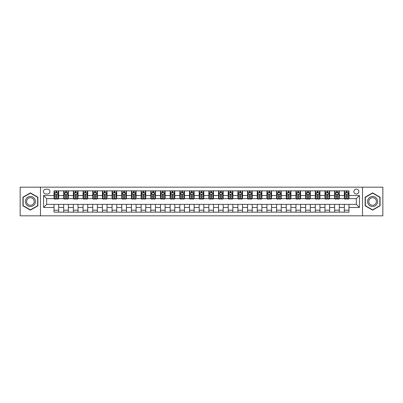 <?xml version="1.0" encoding="UTF-8"?>
<svg xmlns="http://www.w3.org/2000/svg" width="403" height="403" viewBox="0 0 403 403"><rect width="100%" height="100%" fill="white"/><g stroke="black" fill="none" stroke-linecap="round" stroke-linejoin="round"><path stroke-width="0.6" d="M356.333 189.113A2.478 2.478 0 0 0 353.859 191.591A2.478 2.478 0 0 0 356.333 194.07A2.478 2.478 0 0 0 358.811 191.591A2.478 2.478 0 0 0 356.333 189.113M362.529 215.822L382.85 215.822L382.85 187.178L362.529 187.178L362.529 215.822L40.471 215.822L40.471 187.178L20.15 187.178L20.15 215.822L40.471 215.822M45.816 193.989L47.519 193.989A2.398 2.398 0 0 0 49.917 191.591A2.398 2.398 0 0 0 47.519 189.188L45.816 189.188A2.398 2.398 0 0 0 43.413 191.591A2.398 2.398 0 0 0 45.816 193.989M362.529 187.178L40.471 187.178M54.022 207.459L43.569 207.459L43.569 195.541L54.022 195.541L54.022 198.634L46.667 198.634L46.667 204.366L54.022 204.366L54.022 212.144L348.978 212.144L348.978 204.366L356.333 204.366L356.333 198.634L348.978 198.634L348.978 195.541L359.431 195.541L359.431 207.459L348.978 207.459M348.978 195.541L348.978 190.856L54.022 190.856L54.022 195.541M344.333 190.856L344.333 198.634L344.721 198.634M346.192 198.634L347.124 198.634M348.595 198.634L348.978 198.634M344.333 198.634L338.918 198.634M334.656 190.856L334.656 198.634L335.044 198.634M336.515 198.634L337.447 198.634M334.656 198.634L329.241 198.634M324.979 190.856L324.979 198.634L325.367 198.634M326.838 198.634L327.77 198.634M324.979 198.634L319.559 198.634M315.302 190.856L315.302 198.634L315.69 198.634M317.161 198.634L318.093 198.634M315.302 198.634L309.882 198.634M305.625 190.856L305.625 198.634L306.013 198.634M307.484 198.634L308.411 198.634M305.625 198.634L300.205 198.634M295.948 190.856L295.948 198.634L296.336 198.634M297.807 198.634L298.734 198.634M295.948 198.634L290.528 198.634M286.271 190.856L286.271 198.634L286.659 198.634M288.13 198.634L289.057 198.634M286.271 198.634L280.851 198.634M276.594 190.856L276.594 198.634L276.982 198.634M278.453 198.634L279.38 198.634M276.594 198.634L271.174 198.634M266.917 190.856L266.917 198.634L267.305 198.634M268.776 198.634L269.703 198.634M266.917 198.634L261.497 198.634M257.24 190.856L257.24 198.634L257.628 198.634M259.099 198.634L260.026 198.634M257.24 198.634L251.82 198.634M247.563 190.856L247.563 198.634L247.951 198.634M249.422 198.634L250.349 198.634M247.563 198.634L242.143 198.634M237.886 190.856L237.886 198.634L238.274 198.634M239.745 198.634L240.672 198.634M237.886 198.634L232.466 198.634M228.209 190.856L228.209 198.634L228.597 198.634M230.068 198.634L230.995 198.634M228.209 198.634L222.788 198.634M218.532 190.856L218.532 198.634L218.92 198.634M220.391 198.634L221.318 198.634M218.532 198.634L213.111 198.634M208.855 190.856L208.855 198.634L209.243 198.634M210.714 198.634L211.64 198.634M208.855 198.634L203.434 198.634M199.178 190.856L199.178 198.634L199.566 198.634M201.037 198.634L201.963 198.634M199.178 198.634L193.757 198.634M189.501 190.856L189.501 198.634L189.889 198.634M191.36 198.634L192.286 198.634M189.501 198.634L184.08 198.634M179.824 190.856L179.824 198.634L180.212 198.634M181.682 198.634L182.609 198.634M179.824 198.634L174.403 198.634M170.147 190.856L170.147 198.634L170.534 198.634M172.005 198.634L172.932 198.634M170.147 198.634L164.726 198.634M160.47 190.856L160.47 198.634L160.857 198.634M162.328 198.634L163.255 198.634M160.47 198.634L155.049 198.634M150.793 190.856L150.793 198.634L151.18 198.634M152.651 198.634L153.578 198.634M150.793 198.634L145.372 198.634M141.115 190.856L141.115 198.634L141.503 198.634M142.974 198.634L143.901 198.634M141.115 198.634L135.695 198.634M131.438 190.856L131.438 198.634L131.826 198.634M133.297 198.634L134.224 198.634M131.438 198.634L126.018 198.634M121.761 190.856L121.761 198.634L122.149 198.634M123.62 198.634L124.547 198.634M121.761 198.634L116.341 198.634M112.084 190.856L112.084 198.634L112.472 198.634M113.943 198.634L114.87 198.634M112.084 198.634L106.664 198.634M102.407 190.856L102.407 198.634L102.795 198.634M104.266 198.634L105.193 198.634M102.407 198.634L96.987 198.634M92.73 190.856L92.73 198.634L93.118 198.634M94.589 198.634L95.516 198.634M92.73 198.634L87.31 198.634M83.053 190.856L83.053 198.634L83.441 198.634M84.907 198.634L85.839 198.634M83.053 198.634L77.633 198.634M73.376 190.856L73.376 198.634L73.759 198.634M75.23 198.634L76.162 198.634M73.376 198.634L67.956 198.634M63.699 190.856L63.699 198.634L64.082 198.634M65.553 198.634L66.485 198.634M63.699 198.634L58.279 198.634M54.022 198.634L54.405 198.634M55.876 198.634L56.808 198.634M54.022 204.366L58.667 204.366L58.667 212.144M348.978 204.366L58.667 204.366M58.667 190.856L58.667 198.634M54.022 192.79L54.405 192.79M55.876 192.79L56.808 192.79M58.279 192.79L58.667 192.79M54.022 210.21L58.667 210.21M63.699 204.366L63.699 212.144M68.344 190.856L68.344 198.634M63.699 192.79L64.082 192.79M65.553 192.79L66.485 192.79M67.956 192.79L68.344 192.79M68.344 204.366L68.344 212.144M63.699 210.21L68.344 210.21M73.376 204.366L73.376 212.144M78.021 204.366L78.021 212.144M73.376 210.21L78.021 210.21M78.021 190.856L78.021 198.634M73.376 192.79L73.759 192.79M75.23 192.79L76.162 192.79M77.633 192.79L78.021 192.79M83.053 204.366L83.053 212.144M87.698 204.366L87.698 212.144M83.053 210.21L87.698 210.21M87.698 190.856L87.698 198.634M83.053 192.79L83.441 192.79M84.907 192.79L85.839 192.79M87.31 192.79L87.698 192.79M92.73 204.366L92.73 212.144M97.375 204.366L97.375 212.144M92.73 210.21L97.375 210.21M97.375 190.856L97.375 198.634M92.73 192.79L93.118 192.79M94.589 192.79L95.516 192.79M96.987 192.79L97.375 192.79M102.407 204.366L102.407 212.144M107.052 204.366L107.052 212.144M102.407 210.21L107.052 210.21M107.052 190.856L107.052 198.634M102.407 192.79L102.795 192.79M104.266 192.79L105.193 192.79M106.664 192.79L107.052 192.79M112.084 204.366L112.084 212.144M116.729 204.366L116.729 212.144M112.084 210.21L116.729 210.21M116.729 190.856L116.729 198.634M112.084 192.79L112.472 192.79M113.943 192.79L114.87 192.79M116.341 192.79L116.729 192.79M121.761 204.366L121.761 212.144M126.406 204.366L126.406 212.144M121.761 210.21L126.406 210.21M126.406 190.856L126.406 198.634M121.761 192.79L122.149 192.79M123.62 192.79L124.547 192.79M126.018 192.79L126.406 192.79M131.438 204.366L131.438 212.144M136.083 204.366L136.083 212.144M131.438 210.21L136.083 210.21M136.083 190.856L136.083 198.634M131.438 192.79L131.826 192.79M133.297 192.79L134.224 192.79M135.695 192.79L136.083 192.79M141.115 204.366L141.115 212.144M145.76 204.366L145.76 212.144M141.115 210.21L145.76 210.21M145.76 190.856L145.76 198.634M141.115 192.79L141.503 192.79M142.974 192.79L143.901 192.79M145.372 192.79L145.76 192.79M150.793 204.366L150.793 212.144M155.437 204.366L155.437 212.144M150.793 210.21L155.437 210.21M155.437 190.856L155.437 198.634M150.793 192.79L151.18 192.79M152.651 192.79L153.578 192.79M155.049 192.79L155.437 192.79M160.47 204.366L160.47 212.144M165.114 204.366L165.114 212.144M160.47 210.21L165.114 210.21M165.114 190.856L165.114 198.634M160.47 192.79L160.857 192.79M162.328 192.79L163.255 192.79M164.726 192.79L165.114 192.79M170.147 204.366L170.147 212.144M174.791 204.366L174.791 212.144M170.147 210.21L174.791 210.21M174.791 190.856L174.791 198.634M170.147 192.79L170.534 192.79M172.005 192.79L172.932 192.79M174.403 192.79L174.791 192.79M179.824 204.366L179.824 212.144M184.468 204.366L184.468 212.144M179.824 210.21L184.468 210.21M184.468 190.856L184.468 198.634M179.824 192.79L180.212 192.79M181.682 192.79L182.609 192.79M184.08 192.79L184.468 192.79M189.501 204.366L189.501 212.144M194.145 204.366L194.145 212.144M189.501 210.21L194.145 210.21M194.145 190.856L194.145 198.634M189.501 192.79L189.889 192.79M191.36 192.79L192.286 192.79M193.757 192.79L194.145 192.79M199.178 204.366L199.178 212.144M203.822 204.366L203.822 212.144M199.178 210.21L203.822 210.21M203.822 190.856L203.822 198.634M199.178 192.79L199.566 192.79M201.037 192.79L201.963 192.79M203.434 192.79L203.822 192.79M208.855 204.366L208.855 212.144M213.499 204.366L213.499 212.144M208.855 210.21L213.499 210.21M213.499 190.856L213.499 198.634M208.855 192.79L209.243 192.79M210.714 192.79L211.64 192.79M213.111 192.79L213.499 192.79M218.532 204.366L218.532 212.144M223.176 204.366L223.176 212.144M218.532 210.21L223.176 210.21M223.176 190.856L223.176 198.634M218.532 192.79L218.92 192.79M220.391 192.79L221.318 192.79M222.788 192.79L223.176 192.79M228.209 204.366L228.209 212.144M232.853 204.366L232.853 212.144M228.209 210.21L232.853 210.21M232.853 190.856L232.853 198.634M228.209 192.79L228.597 192.79M230.068 192.79L230.995 192.79M232.466 192.79L232.853 192.79M237.886 204.366L237.886 212.144M242.53 204.366L242.53 212.144M237.886 210.21L242.53 210.21M242.53 190.856L242.53 198.634M237.886 192.79L238.274 192.79M239.745 192.79L240.672 192.79M242.143 192.79L242.53 192.79M247.563 204.366L247.563 212.144M252.207 204.366L252.207 212.144M247.563 210.21L252.207 210.21M252.207 190.856L252.207 198.634M247.563 192.79L247.951 192.79M249.422 192.79L250.349 192.79M251.82 192.79L252.207 192.79M257.24 204.366L257.24 212.144M261.885 204.366L261.885 212.144M257.24 210.21L261.885 210.21M261.885 190.856L261.885 198.634M257.24 192.79L257.628 192.79M259.099 192.79L260.026 192.79M261.497 192.79L261.885 192.79M266.917 204.366L266.917 212.144M271.562 204.366L271.562 212.144M266.917 210.21L271.562 210.21M271.562 190.856L271.562 198.634M266.917 192.79L267.305 192.79M268.776 192.79L269.703 192.79M271.174 192.79L271.562 192.79M276.594 204.366L276.594 212.144M281.239 204.366L281.239 212.144M276.594 210.21L281.239 210.21M281.239 190.856L281.239 198.634M276.594 192.79L276.982 192.79M278.453 192.79L279.38 192.79M280.851 192.79L281.239 192.79M286.271 204.366L286.271 212.144M290.916 204.366L290.916 212.144M286.271 210.21L290.916 210.21M290.916 190.856L290.916 198.634M286.271 192.79L286.659 192.79M288.13 192.79L289.057 192.79M290.528 192.79L290.916 192.79M295.948 204.366L295.948 212.144M300.593 204.366L300.593 212.144M295.948 210.21L300.593 210.21M300.593 190.856L300.593 198.634M295.948 192.79L296.336 192.79M297.807 192.79L298.734 192.79M300.205 192.79L300.593 192.79M305.625 204.366L305.625 212.144M310.27 204.366L310.27 212.144M305.625 210.21L310.27 210.21M310.27 190.856L310.27 198.634M305.625 192.79L306.013 192.79M307.484 192.79L308.411 192.79M309.882 192.79L310.27 192.79M315.302 204.366L315.302 212.144M319.947 204.366L319.947 212.144M315.302 210.21L319.947 210.21M319.947 190.856L319.947 198.634M315.302 192.79L315.69 192.79M317.161 192.79L318.093 192.79M319.559 192.79L319.947 192.79M324.979 204.366L324.979 212.144M329.624 204.366L329.624 212.144M324.979 210.21L329.624 210.21M329.624 190.856L329.624 198.634M324.979 192.79L325.367 192.79M326.838 192.79L327.77 192.79M329.241 192.79L329.624 192.79M334.656 204.366L334.656 212.144M339.301 204.366L339.301 212.144M334.656 210.21L339.301 210.21M339.301 190.856L339.301 198.634M334.656 192.79L335.044 192.79M336.515 192.79L337.447 192.79M338.918 192.79L339.301 192.79M344.333 204.366L344.333 212.144M344.333 210.21L348.978 210.21M344.333 192.79L344.721 192.79M346.192 192.79L347.124 192.79M348.595 192.79L348.978 192.79M46.667 198.634L43.569 195.541M46.667 204.366L43.569 207.459M359.431 195.541L356.333 198.634M359.431 207.459L356.333 204.366M30.406 210.124L37.877 205.812L37.877 197.188L30.406 192.876L22.936 197.188L22.936 205.812L30.406 210.124M380.064 197.188L372.594 192.876L365.123 197.188L365.123 205.812L372.594 210.124L380.064 205.812L380.064 197.188M56.808 191.863L55.876 191.863M58.279 198.13L56.808 198.13L56.808 199.102L58.279 199.102L58.279 194.377L57.503 192.83L55.181 192.83L54.405 194.377L54.405 199.102L55.876 199.102L55.876 198.13L54.405 198.13M54.405 194.377L54.405 190.856M58.279 194.377L58.279 190.856M55.876 192.83L55.876 190.856M56.808 190.856L56.808 192.83M56.808 198.13L56.808 194.956C56.496 194.362 56.188 194.362 55.876 194.956L55.876 198.13M66.485 191.863L65.553 191.863M67.956 198.13L66.485 198.13L66.485 199.102L67.956 199.102L67.956 194.377L67.18 192.83L64.858 192.83L64.082 194.377L64.082 199.102L65.553 199.102L65.553 198.13L64.082 198.13M64.082 194.377L64.082 190.856M67.956 194.377L67.956 190.856M65.553 192.83L65.553 190.856M66.485 190.856L66.485 192.83M66.485 198.13L66.485 194.956C66.173 194.362 65.865 194.362 65.553 194.956L65.553 198.13M76.162 191.863L75.23 191.863M77.633 198.13L76.162 198.13L76.162 199.102L77.633 199.102L77.633 194.377L76.857 192.83L74.535 192.83L73.759 194.377L73.759 199.102L75.23 199.102L75.23 198.13L73.759 198.13M73.759 194.377L73.759 190.856M77.633 194.377L77.633 190.856M75.23 192.83L75.23 190.856M76.162 190.856L76.162 192.83M76.162 198.13L76.162 194.956C75.855 194.362 75.542 194.362 75.23 194.956L75.23 198.13M85.839 191.863L84.907 191.863M87.31 198.13L85.839 198.13L85.839 199.102L87.31 199.102L87.31 194.377L86.534 192.83L84.212 192.83L83.441 194.377L83.441 199.102L84.907 199.102L84.907 198.13L83.441 198.13M83.441 194.377L83.441 190.856M87.31 194.377L87.31 190.856M84.907 192.83L84.907 190.856M85.839 190.856L85.839 192.83M85.839 198.13L85.839 194.956C85.532 194.362 85.219 194.362 84.907 194.956L84.907 198.13M95.516 191.863L94.589 191.863M96.987 198.13L95.516 198.13L95.516 199.102L96.987 199.102L96.987 194.377L96.211 192.83L93.889 192.83L93.118 194.377L93.118 199.102L94.589 199.102L94.589 198.13L93.118 198.13M93.118 194.377L93.118 190.856M96.987 194.377L96.987 190.856M94.589 192.83L94.589 190.856M95.516 190.856L95.516 192.83M95.516 198.13L95.516 194.956C95.209 194.362 94.896 194.362 94.589 194.956L94.589 198.13M34.764 198.986A5.032 5.032 0 0 0 27.893 197.143A5.032 5.032 0 0 0 26.049 204.014A5.032 5.032 0 0 0 32.925 205.857A5.032 5.032 0 0 0 34.764 198.986M33.706 199.596A3.808 3.808 0 0 0 28.502 198.2A3.808 3.808 0 0 0 27.107 203.404A3.808 3.808 0 0 0 32.311 204.8A3.808 3.808 0 0 0 33.706 199.596M30.406 209.857L23.167 205.681L23.167 197.319L30.406 193.143L37.645 197.319L37.645 205.681L30.406 209.857M372.594 206.532A5.032 5.032 0 0 0 377.626 201.5A5.032 5.032 0 0 0 372.594 196.468A5.032 5.032 0 0 0 367.561 201.5A5.032 5.032 0 0 0 372.594 206.532M372.594 205.308A3.808 3.808 0 0 0 376.402 201.5A3.808 3.808 0 0 0 372.594 197.692A3.808 3.808 0 0 0 368.78 201.5A3.808 3.808 0 0 0 372.594 205.308M365.355 197.319L372.594 193.143L379.833 197.319L379.833 205.681L372.594 209.857L365.355 205.681L365.355 197.319M105.193 191.863L104.266 191.863M106.664 198.13L105.193 198.13L105.193 199.102L106.664 199.102L106.664 194.377L105.888 192.83L103.566 192.83L102.795 194.377L102.795 199.102L104.266 199.102L104.266 198.13L102.795 198.13M102.795 194.377L102.795 190.856M106.664 194.377L106.664 190.856M104.266 192.83L104.266 190.856M105.193 190.856L105.193 192.83M105.193 198.13L105.193 194.956C104.886 194.362 104.573 194.362 104.266 194.956L104.266 198.13M114.87 191.863L113.943 191.863M116.341 198.13L114.87 198.13L114.87 199.102L116.341 199.102L116.341 194.377L115.565 192.83L113.243 192.83L112.472 194.377L112.472 199.102L113.943 199.102L113.943 198.13L112.472 198.13M112.472 194.377L112.472 190.856M116.341 194.377L116.341 190.856M113.943 192.83L113.943 190.856M114.87 190.856L114.87 192.83M114.87 198.13L114.87 194.956C114.563 194.362 114.251 194.362 113.943 194.956L113.943 198.13M124.547 191.863L123.62 191.863M126.018 198.13L124.547 198.13L124.547 199.102L126.018 199.102L126.018 194.377L125.242 192.83L122.92 192.83L122.149 194.377L122.149 199.102L123.62 199.102L123.62 198.13L122.149 198.13M122.149 194.377L122.149 190.856M126.018 194.377L126.018 190.856M123.62 192.83L123.62 190.856M124.547 190.856L124.547 192.83M124.547 198.13L124.547 194.956C124.24 194.362 123.928 194.362 123.62 194.956L123.62 198.13M134.224 191.863L133.297 191.863M135.695 198.13L134.224 198.13L134.224 199.102L135.695 199.102L135.695 194.377L134.919 192.83L132.597 192.83L131.826 194.377L131.826 199.102L133.297 199.102L133.297 198.13L131.826 198.13M131.826 194.377L131.826 190.856M135.695 194.377L135.695 190.856M133.297 192.83L133.297 190.856M134.224 190.856L134.224 192.83M134.224 198.13L134.224 194.956C133.917 194.362 133.605 194.362 133.297 194.956L133.297 198.13M143.901 191.863L142.974 191.863M145.372 198.13L143.901 198.13L143.901 199.102L145.372 199.102L145.372 194.377L144.596 192.83L142.274 192.83L141.503 194.377L141.503 199.102L142.974 199.102L142.974 198.13L141.503 198.13M141.503 194.377L141.503 190.856M145.372 194.377L145.372 190.856M142.974 192.83L142.974 190.856M143.901 190.856L143.901 192.83M143.901 198.13L143.901 194.956C143.594 194.362 143.282 194.362 142.974 194.956L142.974 198.13M153.578 191.863L152.651 191.863M155.049 198.13L153.578 198.13L153.578 199.102L155.049 199.102L155.049 194.377L154.273 192.83L151.951 192.83L151.18 194.377L151.18 199.102L152.651 199.102L152.651 198.13L151.18 198.13M151.18 194.377L151.18 190.856M155.049 194.377L155.049 190.856M152.651 192.83L152.651 190.856M153.578 190.856L153.578 192.83M153.578 198.13L153.578 194.956C153.271 194.362 152.959 194.362 152.651 194.956L152.651 198.13M163.255 191.863L162.328 191.863M164.726 198.13L163.255 198.13L163.255 199.102L164.726 199.102L164.726 194.377L163.95 192.83L161.628 192.83L160.857 194.377L160.857 199.102L162.328 199.102L162.328 198.13L160.857 198.13M160.857 194.377L160.857 190.856M164.726 194.377L164.726 190.856M162.328 192.83L162.328 190.856M163.255 190.856L163.255 192.83M163.255 198.13L163.255 194.956C162.948 194.362 162.636 194.362 162.328 194.956L162.328 198.13M172.932 191.863L172.005 191.863M174.403 198.13L172.932 198.13L172.932 199.102L174.403 199.102L174.403 194.377L173.628 192.83L171.305 192.83L170.534 194.377L170.534 199.102L172.005 199.102L172.005 198.13L170.534 198.13M170.534 194.377L170.534 190.856M174.403 194.377L174.403 190.856M172.005 192.83L172.005 190.856M172.932 190.856L172.932 192.83M172.932 198.13L172.932 194.956C172.625 194.362 172.313 194.362 172.005 194.956L172.005 198.13M182.609 191.863L181.682 191.863M184.08 198.13L182.609 198.13L182.609 199.102L184.08 199.102L184.08 194.377L183.305 192.83L180.982 192.83L180.212 194.377L180.212 199.102L181.682 199.102L181.682 198.13L180.212 198.13M180.212 194.377L180.212 190.856M184.08 194.377L184.08 190.856M181.682 192.83L181.682 190.856M182.609 190.856L182.609 192.83M182.609 198.13L182.609 194.956C182.302 194.362 181.99 194.362 181.682 194.956L181.682 198.13M192.286 191.863L191.36 191.863M193.757 198.13L192.286 198.13L192.286 199.102L193.757 199.102L193.757 194.377L192.982 192.83L190.659 192.83L189.889 194.377L189.889 199.102L191.36 199.102L191.36 198.13L189.889 198.13M189.889 194.377L189.889 190.856M193.757 194.377L193.757 190.856M191.36 192.83L191.36 190.856M192.286 190.856L192.286 192.83M192.286 198.13L192.286 194.956C191.979 194.362 191.667 194.362 191.36 194.956L191.36 198.13M201.963 191.863L201.037 191.863M203.434 198.13L201.963 198.13L201.963 199.102L203.434 199.102L203.434 194.377L202.664 192.83L200.336 192.83L199.566 194.377L199.566 199.102L201.037 199.102L201.037 198.13L199.566 198.13M199.566 194.377L199.566 190.856M203.434 194.377L203.434 190.856M201.037 192.83L201.037 190.856M201.963 190.856L201.963 192.83M201.963 198.13L201.963 194.956C201.656 194.362 201.344 194.362 201.037 194.956L201.037 198.13M211.64 191.863L210.714 191.863M213.111 198.13L211.64 198.13L211.64 199.102L213.111 199.102L213.111 194.377L212.341 192.83L210.018 192.83L209.243 194.377L209.243 199.102L210.714 199.102L210.714 198.13L209.243 198.13M209.243 194.377L209.243 190.856M213.111 194.377L213.111 190.856M210.714 192.83L210.714 190.856M211.64 190.856L211.64 192.83M211.64 198.13L211.64 194.956C211.333 194.362 211.021 194.362 210.714 194.956L210.714 198.13M221.318 191.863L220.391 191.863M222.788 198.13L221.318 198.13L221.318 199.102L222.788 199.102L222.788 194.377L222.018 192.83L219.695 192.83L218.92 194.377L218.92 199.102L220.391 199.102L220.391 198.13L218.92 198.13M218.92 194.377L218.92 190.856M222.788 194.377L222.788 190.856M220.391 192.83L220.391 190.856M221.318 190.856L221.318 192.83M221.318 198.13L221.318 194.956C221.01 194.362 220.698 194.362 220.391 194.956L220.391 198.13M230.995 191.863L230.068 191.863M232.466 198.13L230.995 198.13L230.995 199.102L232.466 199.102L232.466 194.377L231.695 192.83L229.372 192.83L228.597 194.377L228.597 199.102L230.068 199.102L230.068 198.13L228.597 198.13M228.597 194.377L228.597 190.856M232.466 194.377L232.466 190.856M230.068 192.83L230.068 190.856M230.995 190.856L230.995 192.83M230.995 198.13L230.995 194.956C230.687 194.362 230.375 194.362 230.068 194.956L230.068 198.13M240.672 191.863L239.745 191.863M242.143 198.13L240.672 198.13L240.672 199.102L242.143 199.102L242.143 194.377L241.372 192.83L239.05 192.83L238.274 194.377L238.274 199.102L239.745 199.102L239.745 198.13L238.274 198.13M238.274 194.377L238.274 190.856M242.143 194.377L242.143 190.856M239.745 192.83L239.745 190.856M240.672 190.856L240.672 192.83M240.672 198.13L240.672 194.956C240.364 194.362 240.052 194.362 239.745 194.956L239.745 198.13M250.349 191.863L249.422 191.863M251.82 198.13L250.349 198.13L250.349 199.102L251.82 199.102L251.82 194.377L251.049 192.83L248.727 192.83L247.951 194.377L247.951 199.102L249.422 199.102L249.422 198.13L247.951 198.13M247.951 194.377L247.951 190.856M251.82 194.377L251.82 190.856M249.422 192.83L249.422 190.856M250.349 190.856L250.349 192.83M250.349 198.13L250.349 194.956C250.041 194.362 249.729 194.362 249.422 194.956L249.422 198.13M260.026 191.863L259.099 191.863M261.497 198.13L260.026 198.13L260.026 199.102L261.497 199.102L261.497 194.377L260.726 192.83L258.404 192.83L257.628 194.377L257.628 199.102L259.099 199.102L259.099 198.13L257.628 198.13M257.628 194.377L257.628 190.856M261.497 194.377L261.497 190.856M259.099 192.83L259.099 190.856M260.026 190.856L260.026 192.83M260.026 198.13L260.026 194.956C259.718 194.362 259.406 194.362 259.099 194.956L259.099 198.13M269.703 191.863L268.776 191.863M271.174 198.13L269.703 198.13L269.703 199.102L271.174 199.102L271.174 194.377L270.403 192.83L268.081 192.83L267.305 194.377L267.305 199.102L268.776 199.102L268.776 198.13L267.305 198.13M267.305 194.377L267.305 190.856M271.174 194.377L271.174 190.856M268.776 192.83L268.776 190.856M269.703 190.856L269.703 192.83M269.703 198.13L269.703 194.956C269.395 194.362 269.088 194.362 268.776 194.956L268.776 198.13M279.38 191.863L278.453 191.863M280.851 198.13L279.38 198.13L279.38 199.102L280.851 199.102L280.851 194.377L280.08 192.83L277.758 192.83L276.982 194.377L276.982 199.102L278.453 199.102L278.453 198.13L276.982 198.13M276.982 194.377L276.982 190.856M280.851 194.377L280.851 190.856M278.453 192.83L278.453 190.856M279.38 190.856L279.38 192.83M279.38 198.13L279.38 194.956C279.072 194.362 278.765 194.362 278.453 194.956L278.453 198.13M289.057 191.863L288.13 191.863M290.528 198.13L289.057 198.13L289.057 199.102L290.528 199.102L290.528 194.377L289.757 192.83L287.435 192.83L286.659 194.377L286.659 199.102L288.13 199.102L288.13 198.13L286.659 198.13M286.659 194.377L286.659 190.856M290.528 194.377L290.528 190.856M288.13 192.83L288.13 190.856M289.057 190.856L289.057 192.83M289.057 198.13L289.057 194.956C288.75 194.362 288.442 194.362 288.13 194.956L288.13 198.13M298.734 191.863L297.807 191.863M300.205 198.13L298.734 198.13L298.734 199.102L300.205 199.102L300.205 194.377L299.434 192.83L297.112 192.83L296.336 194.377L296.336 199.102L297.807 199.102L297.807 198.13L296.336 198.13M296.336 194.377L296.336 190.856M300.205 194.377L300.205 190.856M297.807 192.83L297.807 190.856M298.734 190.856L298.734 192.83M298.734 198.13L298.734 194.956C298.427 194.362 298.119 194.362 297.807 194.956L297.807 198.13M308.411 191.863L307.484 191.863M309.882 198.13L308.411 198.13L308.411 199.102L309.882 199.102L309.882 194.377L309.111 192.83L306.789 192.83L306.013 194.377L306.013 199.102L307.484 199.102L307.484 198.13L306.013 198.13M306.013 194.377L306.013 190.856M309.882 194.377L309.882 190.856M307.484 192.83L307.484 190.856M308.411 190.856L308.411 192.83M308.411 198.13L308.411 194.956C308.104 194.362 307.796 194.362 307.484 194.956L307.484 198.13M318.093 191.863L317.161 191.863M319.559 198.13L318.093 198.13L318.093 199.102L319.559 199.102L319.559 194.377L318.788 192.83L316.466 192.83L315.69 194.377L315.69 199.102L317.161 199.102L317.161 198.13L315.69 198.13M315.69 194.377L315.69 190.856M319.559 194.377L319.559 190.856M317.161 192.83L317.161 190.856M318.093 190.856L318.093 192.83M318.093 198.13L318.093 194.956C317.781 194.362 317.473 194.362 317.161 194.956L317.161 198.13M327.77 191.863L326.838 191.863M329.241 198.13L327.77 198.13L327.77 199.102L329.241 199.102L329.241 194.377L328.465 192.83L326.143 192.83L325.367 194.377L325.367 199.102L326.838 199.102L326.838 198.13L325.367 198.13M325.367 194.377L325.367 190.856M329.241 194.377L329.241 190.856M326.838 192.83L326.838 190.856M327.77 190.856L327.77 192.83M327.77 198.13L327.77 194.956C327.458 194.362 327.15 194.362 326.838 194.956L326.838 198.13M337.447 191.863L336.515 191.863M338.918 198.13L337.447 198.13L337.447 199.102L338.918 199.102L338.918 194.377L338.142 192.83L335.82 192.83L335.044 194.377L335.044 199.102L336.515 199.102L336.515 198.13L335.044 198.13M335.044 194.377L335.044 190.856M338.918 194.377L338.918 190.856M336.515 192.83L336.515 190.856M337.447 190.856L337.447 192.83M337.447 198.13L337.447 194.956C337.135 194.362 336.827 194.362 336.515 194.956L336.515 198.13M347.124 191.863L346.192 191.863M348.595 198.13L347.124 198.13L347.124 199.102L348.595 199.102L348.595 194.377L347.819 192.83L345.497 192.83L344.721 194.377L344.721 199.102L346.192 199.102L346.192 198.13L344.721 198.13M344.721 194.377L344.721 190.856M348.595 194.377L348.595 190.856M346.192 192.83L346.192 190.856M347.124 190.856L347.124 192.83M347.124 198.13L347.124 194.956C346.812 194.362 346.504 194.362 346.192 194.956L346.192 198.13M63.699 207.459L58.667 207.459M63.699 195.541L58.667 195.541M73.376 195.541L68.344 195.541M73.376 207.459L68.344 207.459M83.053 195.541L78.021 195.541M83.053 207.459L78.021 207.459M92.73 195.541L87.698 195.541M92.73 207.459L87.698 207.459M102.407 195.541L97.375 195.541M102.407 207.459L97.375 207.459M112.084 195.541L107.052 195.541M112.084 207.459L107.052 207.459M121.761 195.541L116.729 195.541M121.761 207.459L116.729 207.459M131.438 195.541L126.406 195.541M131.438 207.459L126.406 207.459M141.115 195.541L136.083 195.541M141.115 207.459L136.083 207.459M150.793 195.541L145.76 195.541M150.793 207.459L145.76 207.459M160.47 195.541L155.437 195.541M160.47 207.459L155.437 207.459M170.147 195.541L165.114 195.541M170.147 207.459L165.114 207.459M179.824 195.541L174.791 195.541M179.824 207.459L174.791 207.459M189.501 195.541L184.468 195.541M189.501 207.459L184.468 207.459M199.178 195.541L194.145 195.541M199.178 207.459L194.145 207.459M208.855 195.541L203.822 195.541M208.855 207.459L203.822 207.459M218.532 195.541L213.499 195.541M218.532 207.459L213.499 207.459M228.209 195.541L223.176 195.541M228.209 207.459L223.176 207.459M237.886 195.541L232.853 195.541M237.886 207.459L232.853 207.459M247.563 195.541L242.53 195.541M247.563 207.459L242.53 207.459M257.24 195.541L252.207 195.541M257.24 207.459L252.207 207.459M266.917 195.541L261.885 195.541M266.917 207.459L261.885 207.459M276.594 195.541L271.562 195.541M276.594 207.459L271.562 207.459M286.271 195.541L281.239 195.541M286.271 207.459L281.239 207.459M295.948 195.541L290.916 195.541M295.948 207.459L290.916 207.459M305.625 195.541L300.593 195.541M305.625 207.459L300.593 207.459M315.302 195.541L310.27 195.541M315.302 207.459L310.27 207.459M324.979 195.541L319.947 195.541M324.979 207.459L319.947 207.459M334.656 195.541L329.624 195.541M334.656 207.459L329.624 207.459M344.333 195.541L339.301 195.541M344.333 207.459L339.301 207.459M58.259 194.337L54.425 194.337M54.405 192.921L55.135 192.921M57.548 192.921L58.279 192.921M55.876 196.054L54.405 196.054M58.279 196.054L56.808 196.054M56.808 192.352L55.876 192.352M67.936 194.337L64.102 194.337M64.082 192.921L64.812 192.921M67.225 192.921L67.956 192.921M65.553 196.054L64.082 196.054M67.956 196.054L66.485 196.054M66.485 192.352L65.553 192.352M77.613 194.337L73.779 194.337M73.759 192.921L74.49 192.921M76.902 192.921L77.633 192.921M75.23 196.054L73.759 196.054M77.633 196.054L76.162 196.054M76.162 192.352L75.23 192.352M87.29 194.337L83.456 194.337M83.441 192.921L84.167 192.921M86.58 192.921L87.31 192.921M84.907 196.054L83.441 196.054M87.31 196.054L85.839 196.054M85.839 192.352L84.907 192.352M96.967 194.337L93.133 194.337M93.118 192.921L93.844 192.921M96.257 192.921L96.987 192.921M94.589 196.054L93.118 196.054M96.987 196.054L95.516 196.054M95.516 192.352L94.589 192.352M106.644 194.337L102.81 194.337M102.795 192.921L103.521 192.921M105.934 192.921L106.664 192.921M104.266 196.054L102.795 196.054M106.664 196.054L105.193 196.054M105.193 192.352L104.266 192.352M116.321 194.337L112.487 194.337M112.472 192.921L113.198 192.921M115.616 192.921L116.341 192.921M113.943 196.054L112.472 196.054M116.341 196.054L114.87 196.054M114.87 192.352L113.943 192.352M125.998 194.337L122.164 194.337M122.149 192.921L122.875 192.921M125.293 192.921L126.018 192.921M123.62 196.054L122.149 196.054M126.018 196.054L124.547 196.054M124.547 192.352L123.62 192.352M135.675 194.337L131.841 194.337M131.826 192.921L132.552 192.921M134.97 192.921L135.695 192.921M133.297 196.054L131.826 196.054M135.695 196.054L134.224 196.054M134.224 192.352L133.297 192.352M145.352 194.337L141.518 194.337M141.503 192.921L142.229 192.921M144.647 192.921L145.372 192.921M142.974 196.054L141.503 196.054M145.372 196.054L143.901 196.054M143.901 192.352L142.974 192.352M155.029 194.337L151.201 194.337M151.18 192.921L151.906 192.921M154.324 192.921L155.049 192.921M152.651 196.054L151.18 196.054M155.049 196.054L153.578 196.054M153.578 192.352L152.651 192.352M164.706 194.337L160.878 194.337M160.857 192.921L161.583 192.921M164.001 192.921L164.726 192.921M162.328 196.054L160.857 196.054M164.726 196.054L163.255 196.054M163.255 192.352L162.328 192.352M174.383 194.337L170.555 194.337M170.534 192.921L171.26 192.921M173.678 192.921L174.403 192.921M172.005 196.054L170.534 196.054M174.403 196.054L172.932 196.054M172.932 192.352L172.005 192.352M184.06 194.337L180.232 194.337M180.212 192.921L180.937 192.921M183.355 192.921L184.08 192.921M181.682 196.054L180.212 196.054M184.08 196.054L182.609 196.054M182.609 192.352L181.682 192.352M193.737 194.337L189.909 194.337M189.889 192.921L190.614 192.921M193.032 192.921L193.757 192.921M191.36 196.054L189.889 196.054M193.757 196.054L192.286 196.054M192.286 192.352L191.36 192.352M203.414 194.337L199.586 194.337M199.566 192.921L200.291 192.921M202.709 192.921L203.434 192.921M201.037 196.054L199.566 196.054M203.434 196.054L201.963 196.054M201.963 192.352L201.037 192.352M213.091 194.337L209.263 194.337M209.243 192.921L209.968 192.921M212.386 192.921L213.111 192.921M210.714 196.054L209.243 196.054M213.111 196.054L211.64 196.054M211.64 192.352L210.714 192.352M222.768 194.337L218.94 194.337M218.92 192.921L219.645 192.921M222.063 192.921L222.788 192.921M220.391 196.054L218.92 196.054M222.788 196.054L221.318 196.054M221.318 192.352L220.391 192.352M232.445 194.337L228.617 194.337M228.597 192.921L229.322 192.921M231.74 192.921L232.466 192.921M230.068 196.054L228.597 196.054M232.466 196.054L230.995 196.054M230.995 192.352L230.068 192.352M242.122 194.337L238.294 194.337M238.274 192.921L238.999 192.921M241.417 192.921L242.143 192.921M239.745 196.054L238.274 196.054M242.143 196.054L240.672 196.054M240.672 192.352L239.745 192.352M251.799 194.337L247.971 194.337M247.951 192.921L248.676 192.921M251.094 192.921L251.82 192.921M249.422 196.054L247.951 196.054M251.82 196.054L250.349 196.054M250.349 192.352L249.422 192.352M261.482 194.337L257.648 194.337M257.628 192.921L258.353 192.921M260.771 192.921L261.497 192.921M259.099 196.054L257.628 196.054M261.497 196.054L260.026 196.054M260.026 192.352L259.099 192.352M271.159 194.337L267.325 194.337M267.305 192.921L268.03 192.921M270.448 192.921L271.174 192.921M268.776 196.054L267.305 196.054M271.174 196.054L269.703 196.054M269.703 192.352L268.776 192.352M280.836 194.337L277.002 194.337M276.982 192.921L277.707 192.921M280.125 192.921L280.851 192.921M278.453 196.054L276.982 196.054M280.851 196.054L279.38 196.054M279.38 192.352L278.453 192.352M290.513 194.337L286.679 194.337M286.659 192.921L287.384 192.921M289.802 192.921L290.528 192.921M288.13 196.054L286.659 196.054M290.528 196.054L289.057 196.054M289.057 192.352L288.13 192.352M300.19 194.337L296.356 194.337M296.336 192.921L297.066 192.921M299.479 192.921L300.205 192.921M297.807 196.054L296.336 196.054M300.205 196.054L298.734 196.054M298.734 192.352L297.807 192.352M309.867 194.337L306.033 194.337M306.013 192.921L306.743 192.921M309.156 192.921L309.882 192.921M307.484 196.054L306.013 196.054M309.882 196.054L308.411 196.054M308.411 192.352L307.484 192.352M319.544 194.337L315.71 194.337M315.69 192.921L316.42 192.921M318.833 192.921L319.559 192.921M317.161 196.054L315.69 196.054M319.559 196.054L318.093 196.054M318.093 192.352L317.161 192.352M329.221 194.337L325.387 194.337M325.367 192.921L326.098 192.921M328.51 192.921L329.241 192.921M326.838 196.054L325.367 196.054M329.241 196.054L327.77 196.054M327.77 192.352L326.838 192.352M338.898 194.337L335.064 194.337M335.044 192.921L335.775 192.921M338.188 192.921L338.918 192.921M336.515 196.054L335.044 196.054M338.918 196.054L337.447 196.054M337.447 192.352L336.515 192.352M348.575 194.337L344.741 194.337M344.721 192.921L345.452 192.921M347.865 192.921L348.595 192.921M346.192 196.054L344.721 196.054M348.595 196.054L347.124 196.054M347.124 192.352L346.192 192.352"/></g></svg>

